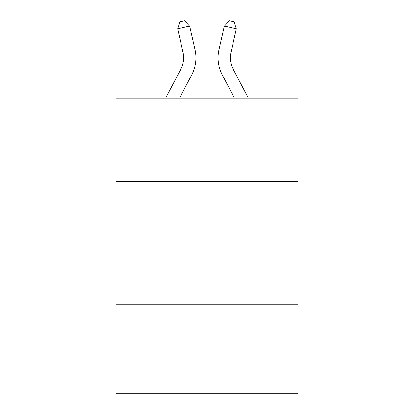 <?xml version="1.0" encoding="UTF-8"?>
<svg xmlns="http://www.w3.org/2000/svg" width="414" height="414" viewBox="0 0 414 414"><rect width="100%" height="100%" fill="white"/><g stroke="black" fill="none" stroke-linecap="round" stroke-linejoin="round"><path stroke-width="0.62" d="M298.018 181.746L298.018 98.108L115.982 98.108L115.982 181.746L298.018 181.746L298.018 393.3L115.982 393.3L115.982 181.746M298.018 304.74L115.982 304.74M165.667 98.108L180.82 69.179A24.602 24.602 -29.2 0 0 183.014 52.299L177.673 28.851L179.847 21.792L184.644 20.7L189.664 26.118L195.01 49.566A36.898 36.898 159.2 0 1 191.718 74.887L179.552 98.108L191.718 74.887M248.333 98.108L233.18 69.179A24.602 24.602 29.2 0 1 230.986 52.299L236.327 28.851L224.336 26.118L218.99 49.566A36.898 36.898 -159.2 0 0 222.282 74.887L234.448 98.108M180.82 69.179A24.602 24.602 -20.8 0 0 183.014 52.299A24.602 24.602 -20.8 0 1 180.82 69.179A24.602 24.602 -20.8 0 0 183.014 52.299A24.602 24.602 -20.8 0 1 180.82 69.179A24.602 24.602 -20.8 0 0 183.014 52.299A24.602 24.602 -20.8 0 1 180.82 69.179A24.602 24.602 -20.8 0 0 183.014 52.299A24.602 24.602 -20.8 0 1 180.82 69.179A24.602 24.602 -20.8 0 0 183.014 52.299A24.602 24.602 -20.8 0 1 180.82 69.179A24.602 24.602 -20.8 0 0 183.014 52.299A24.602 24.602 -20.8 0 1 180.82 69.179M189.664 26.118L195.01 49.566L189.664 26.118L195.01 49.566L189.664 26.118L195.01 49.566L189.664 26.118L195.01 49.566L189.664 26.118L195.01 49.566L189.664 26.118L195.01 49.566L189.664 26.118L177.673 28.851M233.18 69.179A24.602 24.602 20.8 0 1 230.986 52.299A24.602 24.602 20.8 0 0 233.18 69.179A24.602 24.602 20.8 0 1 230.986 52.299A24.602 24.602 20.8 0 0 233.18 69.179A24.602 24.602 20.8 0 1 230.986 52.299A24.602 24.602 20.8 0 0 233.18 69.179A24.602 24.602 20.8 0 1 230.986 52.299A24.602 24.602 20.8 0 0 233.18 69.179A24.602 24.602 20.8 0 1 230.986 52.299A24.602 24.602 20.8 0 0 233.18 69.179A24.602 24.602 20.8 0 1 230.986 52.299A24.602 24.602 20.8 0 0 233.18 69.179M224.336 26.118L218.99 49.566L224.336 26.118L218.99 49.566L224.336 26.118L218.99 49.566L224.336 26.118L218.99 49.566L224.336 26.118L218.99 49.566L224.336 26.118L218.99 49.566L224.336 26.118L229.356 20.7L234.153 21.792L236.327 28.851"/></g></svg>
